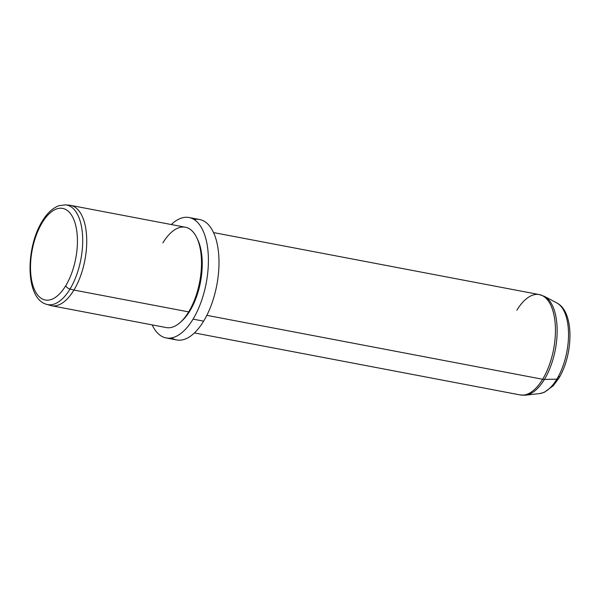<?xml version="1.0" encoding="UTF-8"?>
<svg xmlns="http://www.w3.org/2000/svg" width="600" height="600" viewBox="0 0 600 600"><rect width="100%" height="100%" fill="white"/><g stroke="black" fill="none" stroke-linecap="round" stroke-linejoin="round"><path stroke-width="0.9" d="M65.752 285.697A46.62 22.17 100.8 0 1 33.682 287.707A46.62 22.17 100.8 0 1 42.188 222.712A46.62 22.17 100.8 0 1 74.258 220.695A46.62 22.17 100.8 0 1 65.752 285.697A4.088 2.213 31.2 0 0 70.005 289.058A50.693 24.112 100.8 0 1 46.605 304.343A50.693 24.112 -79.2 0 0 70.005 289.058A4.088 2.213 -148.8 0 1 65.752 285.697A46.62 22.17 -79.2 0 0 74.258 220.695A46.62 22.17 -79.2 0 0 42.188 222.712A46.62 22.17 -79.2 0 0 33.682 287.707A46.62 22.17 -79.2 0 0 65.752 285.697M42.225 221.265A4.088 2.213 31.2 0 0 42.188 222.712A4.088 2.213 -148.8 0 1 42.225 221.265C45.615 215.61 51 208.605 59.13 205.642L65.543 204.862A50.693 24.112 100.8 0 1 82.582 235.958A50.693 24.112 100.8 0 1 70.005 289.058L73.942 290.055A51.082 24.293 100.8 0 1 50.363 305.452L46.605 304.343C25.178 298.657 25.44 248.093 42.225 221.265M70.005 289.058A50.693 24.112 -79.2 0 0 82.582 235.958A50.693 24.112 -79.2 0 0 65.543 204.862L69.442 205.208A51.082 24.293 100.8 0 1 86.617 236.542A51.082 24.293 100.8 0 1 73.942 290.055L70.005 289.058M73.942 290.055L188.7 311.895A51.082 24.293 100.8 0 1 166.245 327.57L51.48 305.722A51.082 24.293 -79.2 0 0 73.942 290.055A51.082 24.293 -79.2 0 0 86.67 237.653A51.082 24.293 -79.2 0 0 70.582 205.373L185.347 227.212A51.082 24.293 100.8 0 1 201.435 259.5A51.082 24.293 100.8 0 1 188.7 311.895L73.942 290.055M196.733 237.638L197.663 239.565A49.035 23.325 100.8 0 1 189.953 310.853L188.7 311.895L189.953 310.853A49.035 23.325 100.8 0 1 182.235 320.603L180.667 322.058A51.082 24.293 -79.2 0 0 188.7 311.895A51.082 24.293 -79.2 0 0 196.733 237.638A51.082 24.293 -79.2 0 0 162.885 242.888M193.05 319.132A61.297 29.152 100.8 0 1 152.183 324.892A61.297 29.152 -79.2 0 0 166.102 337.942A61.297 29.152 -79.2 0 0 193.05 319.132A61.297 29.152 -79.2 0 0 208.327 256.252A61.297 29.152 -79.2 0 0 189.023 217.515A61.297 29.152 -79.2 0 0 171.278 224.535A61.297 29.152 100.8 0 1 206.37 240.855A61.297 29.152 100.8 0 1 193.05 319.132L203.64 321.15L193.05 319.132M181.455 321.3A49.035 23.325 -79.2 0 0 189.953 310.853A49.035 23.325 -79.2 0 0 197.19 238.627M189.023 217.515L199.612 219.525A61.297 29.152 100.8 0 1 218.917 258.27A61.297 29.152 100.8 0 1 203.64 321.15A61.297 29.152 100.8 0 1 176.692 339.952L166.102 337.942M171.593 337.913A61.297 29.152 -79.2 0 0 203.64 321.15A61.297 29.152 -79.2 0 0 218.58 253.118A61.297 29.152 -79.2 0 0 194.123 219.562M556.838 379.163A46.62 22.17 -79.2 0 0 556.838 302.955A46.62 22.17 100.8 0 1 556.838 379.163A5.107 2.768 31.2 0 0 558.817 378.263A5.107 2.768 -148.8 0 1 556.838 379.163L544.41 379.425A50.797 24.165 -79.2 0 0 544.41 296.377A50.797 24.165 100.8 0 1 544.41 379.425L556.838 379.163A46.62 22.17 100.8 0 1 539.588 393.585A46.62 22.17 -79.2 0 0 556.838 379.163M516.84 310.252A51.082 24.293 -79.2 0 1 539.295 294.577A51.082 24.293 100.8 0 1 555.382 326.865A51.082 24.293 100.8 0 1 542.648 379.26A51.082 24.293 -79.2 0 0 555.382 326.865A51.082 24.293 -79.2 0 0 539.295 294.577L544.41 296.377L556.838 302.955C574.71 311.947 573.285 354.817 558.817 378.263A5.107 2.768 31.2 0 0 558.862 376.455M542.648 379.26L206.843 315.345L542.648 379.26A51.082 24.293 100.8 0 1 520.192 394.935A51.082 24.293 -79.2 0 0 542.648 379.26A8.175 4.433 31.2 0 0 544.41 379.425A50.797 24.165 100.8 0 1 525.615 395.138A50.797 24.165 -79.2 0 0 544.41 379.425A8.175 4.433 -148.8 0 1 542.648 379.26M522.862 395.13A50.797 24.165 -79.2 0 0 525.615 395.138A50.797 24.165 100.8 0 1 522.862 395.13M194.438 332.933L520.192 394.935L525.615 395.138L539.588 393.585L544.095 392.423L553.29 385.725L558.817 378.263M539.295 294.577L213.532 232.575"/></g></svg>
